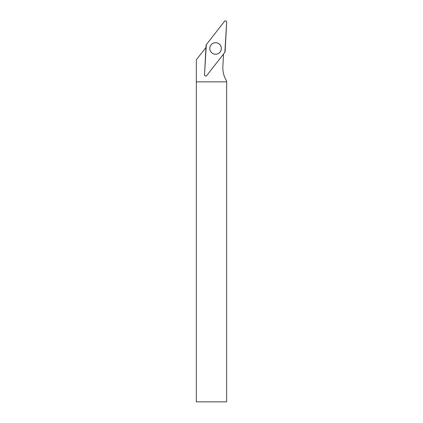<?xml version="1.0" encoding="UTF-8"?>
<svg xmlns="http://www.w3.org/2000/svg" width="423" height="423" viewBox="0 0 423 423"><rect width="100%" height="100%" fill="white"/><g stroke="black" fill="none" stroke-linecap="round" stroke-linejoin="round"><path stroke-width="0.63" d="M205.953 47.476L196.341 59.78L196.341 401.85L226.659 401.85L226.659 81.042A24.687 24.687 0 0 1 222.868 66.554L223.524 54.044M196.341 81.851L226.659 81.851M213.578 53.864A5.748 5.748 0 0 0 220.875 46.218A5.748 5.748 0 0 0 211.431 44.51A5.748 5.748 0 0 0 213.578 53.864M206.683 75.601L224.856 52.336A1.211 1.211 0 0 0 225.115 51.654L226.659 22.17A1.211 1.211 0 0 0 224.497 21.367L206.324 44.627A1.211 1.211 0 0 0 206.07 45.309L204.521 74.792A1.211 1.211 0 0 0 206.683 75.601M217.612 43.072A5.779 5.779 0 0 0 210.178 46.461A5.779 5.779 0 0 0 213.567 53.89A5.779 5.779 0 0 0 221.002 50.506A5.779 5.779 0 0 0 217.612 43.072M206.324 44.627L204.521 74.786C204.854 76.098 205.578 76.367 206.688 75.595L224.856 52.336L226.659 22.176C226.326 20.864 225.607 20.595 224.497 21.367L206.324 44.627"/></g></svg>
